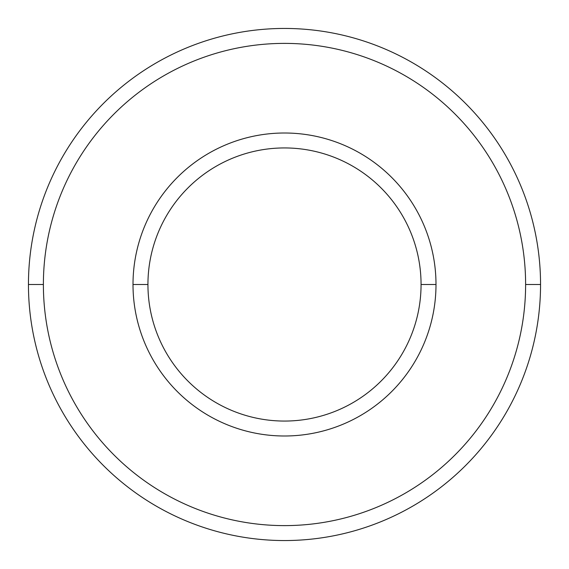 <?xml version="1.0" encoding="UTF-8"?>
<svg xmlns="http://www.w3.org/2000/svg" width="569" height="569" viewBox="0 0 569 569"><rect width="100%" height="100%" fill="white"/><g stroke="black" fill="none" stroke-linecap="round" stroke-linejoin="round"><path stroke-width="0.85" d="M284.5 540.55A256.05 256.05 0 0 1 28.45 284.5A256.05 256.05 0 0 1 284.5 28.45A256.05 256.05 0 0 0 28.45 284.5A256.05 256.05 0 0 0 284.5 540.55A256.05 256.05 0 0 0 540.55 284.5L525.614 284.5A241.114 241.114 0 0 1 284.5 525.614A241.114 241.114 0 0 1 43.386 284.5L28.45 284.5L43.386 284.5A241.114 241.114 0 0 0 284.5 525.614A241.114 241.114 0 0 0 525.614 284.5A241.114 241.114 0 0 0 284.5 43.386A241.114 241.114 0 0 0 43.386 284.5A241.114 241.114 0 0 1 284.5 43.386A241.114 241.114 0 0 1 525.614 284.5L540.55 284.5A256.05 256.05 0 0 0 284.5 28.45A256.05 256.05 0 0 1 540.55 284.5A256.05 256.05 0 0 1 284.5 540.55M435.996 284.5L421.06 284.5A136.56 136.56 0 0 1 284.5 421.06A136.56 136.56 0 0 1 147.94 284.5L133.004 284.5A151.496 151.496 0 0 0 284.5 435.996A151.496 151.496 0 0 0 435.996 284.5A151.496 151.496 0 0 0 284.5 133.004A151.496 151.496 0 0 0 133.004 284.5L147.94 284.5A136.56 136.56 0 0 0 284.5 421.06A136.56 136.56 0 0 0 421.06 284.5A136.56 136.56 0 0 0 284.5 147.94A136.56 136.56 0 0 0 147.94 284.5A136.56 136.56 0 0 1 284.5 147.94A136.56 136.56 0 0 1 421.06 284.5L435.996 284.5A151.496 151.496 0 0 1 284.5 435.996A151.496 151.496 0 0 1 133.004 284.5A151.496 151.496 0 0 1 284.5 133.004A151.496 151.496 0 0 1 435.996 284.5"/></g></svg>
